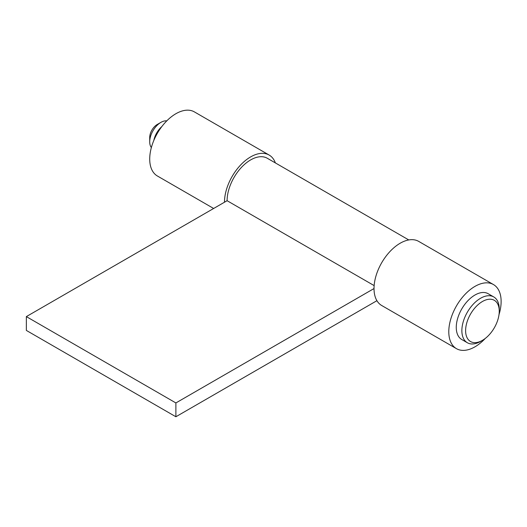 <?xml version="1.0" encoding="UTF-8"?>
<svg xmlns="http://www.w3.org/2000/svg" width="527" height="527" viewBox="0 0 527 527"><rect width="100%" height="100%" fill="white"/><g stroke="black" fill="none" stroke-linecap="round" stroke-linejoin="round"><path stroke-width="0.79" d="M499.023 314.593A37.009 21.37 120 0 0 493.463 284.56A37.009 21.37 120 0 0 474.959 286.392A37.009 21.37 120 0 0 450.783 319.006A37.009 21.37 120 0 0 456.454 348.657A37.009 21.37 120 0 0 474.959 346.825A37.009 21.37 120 0 0 485.242 338.459M493.463 284.56L418.695 241.392A37.009 21.37 120 0 0 400.191 243.224A37.009 21.37 120 0 0 376.014 275.838A37.009 21.37 120 0 0 381.686 305.495L456.454 348.657M408.774 239.943L267.308 158.265A33.306 19.229 120 0 0 250.654 159.912A33.306 19.229 120 0 0 227.104 200.708L26.35 316.608L26.35 330.422L175.886 416.758L376.917 300.693M374.137 285.601L227.104 200.708M374.018 288.552L175.886 402.944L175.886 416.758M175.886 402.944L26.35 316.608M275.371 162.922A37.009 21.37 120 0 0 269.159 155.057A37.009 21.37 120 0 0 250.654 156.894A37.009 21.37 120 0 0 224.482 202.216M269.159 155.057L194.391 111.895A37.009 21.37 120 0 0 175.886 113.727A37.009 21.37 120 0 0 151.71 146.335A37.009 21.37 120 0 0 157.382 175.992L213.646 208.475M482.436 301.503A23.794 13.735 120 0 0 465.611 330.64A23.794 13.735 120 0 0 482.436 340.35L480.565 341.43A26.436 15.263 120 0 1 467.344 342.741A26.436 15.263 120 0 1 463.292 321.556A26.436 15.263 120 0 1 480.565 298.262A26.436 15.263 120 0 1 493.779 296.951A26.436 15.263 120 0 1 499.253 309.053L499.253 311.213A23.794 13.735 120 0 0 482.436 301.503M493.779 296.951L488.173 293.717A26.436 15.263 120 0 0 474.959 295.028A26.436 15.263 120 0 0 457.686 318.321A26.436 15.263 120 0 0 461.738 339.5L467.344 342.741M149.714 141.783L149.714 137.468A10.573 6.107 120 0 1 157.191 124.517L160.933 122.356A15.863 9.157 120 0 0 149.714 141.783A15.863 9.157 120 0 0 151.354 147.58M161.809 126.599A15.863 9.157 120 0 0 153.825 140.419M166.769 120.881A15.863 9.157 120 0 0 160.933 122.356L157.191 124.517M480.565 341.43L482.436 340.35A23.794 13.735 120 0 0 499.253 311.213"/></g></svg>

